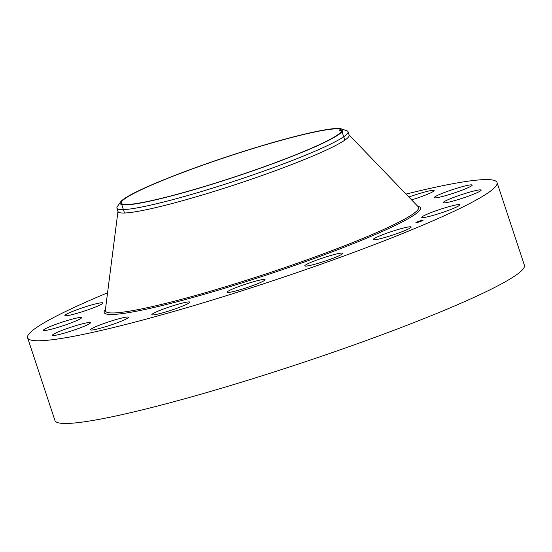 <?xml version="1.0" encoding="UTF-8"?>
<svg xmlns="http://www.w3.org/2000/svg" width="552" height="552" viewBox="0 0 552 552"><rect width="100%" height="100%" fill="white"/><g stroke="black" fill="none" stroke-linecap="round" stroke-linejoin="round"><path stroke-width="0.83" d="M388.291 232.654A20.003 1.849 161.7 0 1 411.143 227.01A20.003 1.849 161.7 0 1 395.998 233.938A20.003 1.849 161.7 0 1 373.152 239.575A20.003 1.849 161.7 0 1 388.291 232.654M406.017 194.09A247.227 22.839 161.7 0 1 492.281 179.973A247.227 22.839 161.7 0 1 497.048 182.546L524.4 265.25A247.227 22.839 161.7 0 1 317.179 357.744A247.227 22.839 161.7 0 1 59.719 423.087A247.227 22.839 161.7 0 1 54.952 420.507L27.6 337.803A247.227 22.839 161.7 0 1 107.564 292.795M497.048 182.546A247.227 22.839 161.7 0 1 289.828 275.041A247.227 22.839 161.7 0 1 32.368 340.384A247.227 22.839 161.7 0 1 27.6 337.803M339.307 129.051A116.01 10.716 161.7 0 1 341.543 130.265A116.01 10.716 161.7 0 1 244.308 173.666A116.01 10.716 161.7 0 1 123.503 204.323A116.01 10.716 161.7 0 1 121.267 203.115A116.01 10.716 161.7 0 1 218.502 159.714A116.01 10.716 161.7 0 1 339.307 129.051M271.308 142.975A117.203 10.826 -18.3 0 0 120.536 201.977A117.203 10.826 -18.3 0 0 191.503 190.399A117.203 10.826 -18.3 0 0 341.453 128.913A117.203 10.826 -18.3 0 0 271.308 142.975M348.043 131.742A121.709 11.24 -18.3 0 1 191.054 194.58A121.709 11.24 161.7 0 1 119.28 209.443A121.709 11.24 -18.3 0 1 116.927 208.173L118.052 211.575A121.709 11.24 161.7 0 0 120.405 212.844A121.709 11.24 161.7 0 0 247.151 180.677A121.709 11.24 161.7 0 0 349.168 135.136L348.043 131.742A121.709 11.24 -18.3 0 0 346.773 130.734L341.453 128.913M120.536 201.977L117.348 206.607A121.709 11.24 -18.3 0 0 116.927 208.173M339.756 130.403A121.709 11.24 161.7 0 1 341.557 130.306M256.501 280.92A20.003 1.849 161.7 0 1 265.063 279.685A20.003 1.849 161.7 0 1 255.348 284.618A20.003 1.849 161.7 0 1 235.635 291.007A20.003 1.849 161.7 0 1 227.072 292.243A20.003 1.849 161.7 0 1 236.787 287.302A20.003 1.849 161.7 0 1 256.501 280.92M186.542 302.179A20.003 1.849 161.7 0 1 189.819 302.137A20.003 1.849 161.7 0 1 176.688 308.347A20.003 1.849 161.7 0 1 155.112 314.661A20.003 1.849 161.7 0 1 151.834 314.702A20.003 1.849 161.7 0 1 164.958 308.485A20.003 1.849 161.7 0 1 186.542 302.179M128.119 317.034A20.003 1.849 161.7 0 1 128.506 317.248A20.003 1.849 161.7 0 1 111.739 324.728A20.003 1.849 161.7 0 1 90.907 330.02A20.003 1.849 161.7 0 1 90.521 329.813A20.003 1.849 161.7 0 1 107.288 322.327A20.003 1.849 161.7 0 1 128.119 317.034M408.859 197.043A20.003 1.849 161.7 0 1 433.748 190.337A20.003 1.849 161.7 0 1 434.134 190.543A20.003 1.849 161.7 0 1 411.599 199.9M90.135 323.244A20.003 1.849 161.7 0 1 69.966 331.421A20.003 1.849 161.7 0 1 52.468 335.278A20.003 1.849 161.7 0 1 52.799 334.747A20.003 1.849 161.7 0 1 72.961 326.563A20.003 1.849 161.7 0 1 90.459 322.713A20.003 1.849 161.7 0 1 90.135 323.244M434.521 197.112A20.003 1.849 161.7 0 1 454.682 188.929A20.003 1.849 161.7 0 1 472.181 185.079A20.003 1.849 161.7 0 1 471.85 185.61A20.003 1.849 161.7 0 1 451.688 193.793A20.003 1.849 161.7 0 1 434.189 197.644A20.003 1.849 161.7 0 1 434.521 197.112M78.356 319.849A20.003 1.849 161.7 0 1 57.304 327.55A20.003 1.849 161.7 0 1 43.477 330.262A20.003 1.849 161.7 0 1 46.589 328.116A20.003 1.849 161.7 0 1 67.641 320.415A20.003 1.849 161.7 0 1 81.468 317.704A20.003 1.849 161.7 0 1 78.356 319.849M446.292 200.507A20.003 1.849 161.7 0 1 467.344 192.807A20.003 1.849 161.7 0 1 481.171 190.088A20.003 1.849 161.7 0 1 478.06 192.234A20.003 1.849 161.7 0 1 457.008 199.934A20.003 1.849 161.7 0 1 443.18 202.653A20.003 1.849 161.7 0 1 446.292 200.507M94.585 307.367A20.003 1.849 161.7 0 1 75.272 313.819A20.003 1.849 161.7 0 1 64.908 315.537A20.003 1.849 161.7 0 1 73.223 311.149A20.003 1.849 161.7 0 1 92.543 304.697A20.003 1.849 161.7 0 1 102.9 302.979A20.003 1.849 161.7 0 1 94.585 307.367M430.063 212.989A20.003 1.849 161.7 0 1 449.376 206.538A20.003 1.849 161.7 0 1 459.74 204.813A20.003 1.849 161.7 0 1 451.426 209.208A20.003 1.849 161.7 0 1 432.106 215.659A20.003 1.849 161.7 0 1 421.749 217.378A20.003 1.849 161.7 0 1 430.063 212.989M327.343 256.507A20.003 1.849 161.7 0 1 342.778 253.299A20.003 1.849 161.7 0 1 320.229 262.662A20.003 1.849 161.7 0 1 304.794 265.864A20.003 1.849 161.7 0 1 327.343 256.507M417.243 222.463A3.767 0.345 161.7 0 1 415.891 222.635A3.767 0.345 161.7 0 1 417.857 221.649A3.767 0.345 161.7 0 1 421.687 220.434A3.767 0.345 161.7 0 1 423.039 220.269A3.767 0.345 161.7 0 1 421.072 221.255A3.767 0.345 161.7 0 1 417.243 222.463M422.446 220.503A3.767 0.345 -18.3 0 0 422.287 220.531L416.65 222.38A3.767 0.345 -18.3 0 0 416.505 222.463L416.07 222.601L416.574 222.67M416.719 222.601L421.217 220.648L422.349 220.738M418.361 221.8L420.037 221.366L418.354 221.814M418.733 221.628L420.721 221.028L418.713 221.614M419.775 221.276L419.14 221.442L419.789 221.324M420.01 221.131L420.534 221L420.01 221.138M420.879 220.972L420.348 221.214L420.879 220.979M417.091 222.007L416.739 222.139L417.091 222.007M421.583 220.483L421.231 220.614L421.583 220.483M419.23 221.186L418.878 221.317L419.23 221.186M422.107 220.772L421.756 220.903L422.107 220.772M422.777 220.31L422.425 220.441L422.777 220.31M419.699 221.718L420.051 221.587L419.706 221.738M348.898 134.702L418.25 206.807A164.958 15.235 161.7 0 1 283.783 267.941A164.958 15.235 161.7 0 1 108.571 312.708A164.958 15.235 161.7 0 1 105.328 310.3L118.011 211.064M417.657 206.193A166.607 15.387 161.7 0 1 293.505 265.843A166.607 15.387 161.7 0 1 107.364 314.226A166.607 15.387 161.7 0 1 105.432 309.451M342.033 131.728L344.821 140.16M121.75 204.578L124.538 213.01"/></g></svg>
